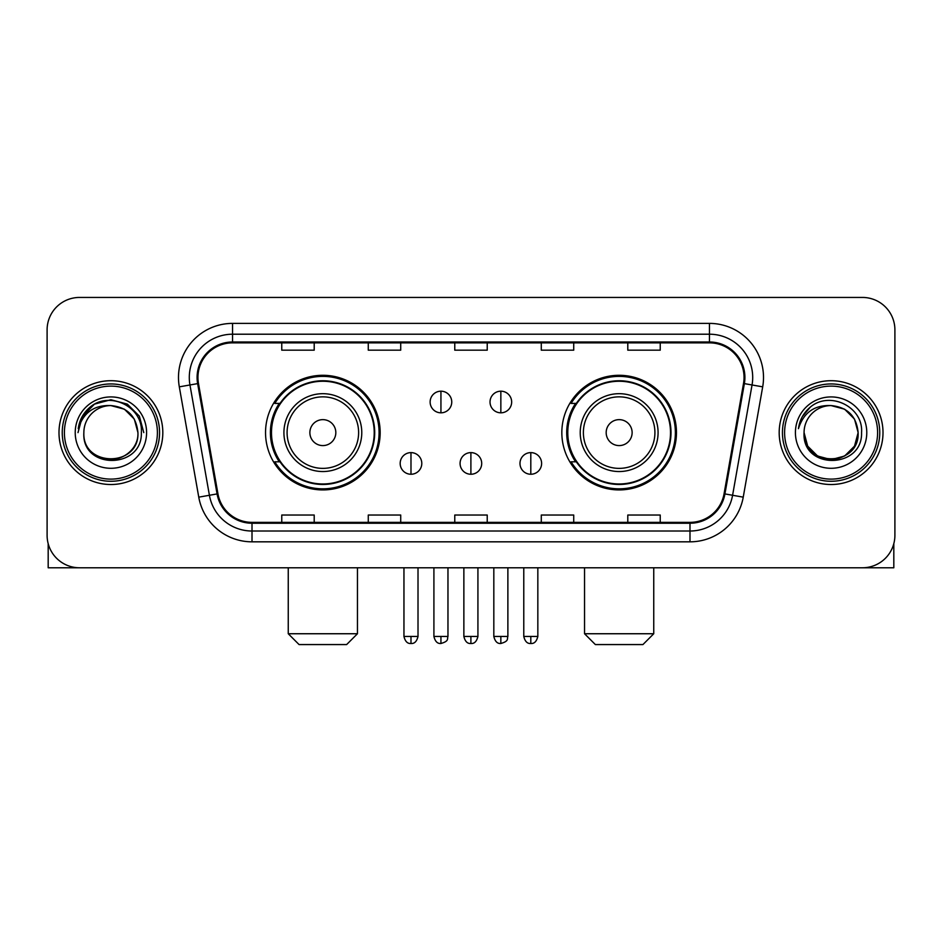<?xml version="1.0" encoding="UTF-8"?>
<svg xmlns="http://www.w3.org/2000/svg" width="942" height="942" viewBox="0 0 942 942"><rect width="100%" height="100%" fill="white"/><g stroke="black" fill="none" stroke-linecap="round" stroke-linejoin="round"><path stroke-width="1.41" d="M561.832 432.613A57.309 57.309 0 0 0 619.153 489.922A57.309 57.309 0 0 0 676.462 432.613A57.309 57.309 0 0 0 619.153 375.293A57.309 57.309 0 0 0 561.832 432.613M265.538 432.613A57.309 57.309 0 0 0 322.847 489.922A57.309 57.309 0 0 0 380.168 432.613A57.309 57.309 0 0 0 322.847 375.293A57.309 57.309 0 0 0 265.538 432.613M279.279 461.804A52.446 52.446 0 0 1 279.279 403.412M575.586 461.804A52.446 52.446 0 0 1 575.586 403.412M47.1 329.877L47.1 535.339A32.44 32.44 0 0 0 79.54 567.779L862.46 567.779A32.44 32.44 0 0 0 894.9 535.339L894.9 329.877A32.44 32.44 0 0 0 862.46 297.436L79.54 297.436A32.44 32.44 0 0 0 47.1 329.877L47.1 535.339M58.993 432.613A51.904 51.904 0 0 0 110.897 484.518A51.904 51.904 0 0 0 162.813 432.613A51.904 51.904 0 0 0 110.897 380.709A51.904 51.904 0 0 0 58.993 432.613A51.904 51.904 0 0 0 110.897 484.518A51.904 51.904 0 0 0 162.813 432.613A51.904 51.904 0 0 0 110.897 380.709A51.904 51.904 0 0 0 58.993 432.613M779.187 432.613A51.904 51.904 0 0 0 831.103 484.518A51.904 51.904 0 0 0 883.007 432.613A51.904 51.904 0 0 0 831.103 380.709A51.904 51.904 0 0 0 779.187 432.613A51.904 51.904 0 0 0 831.103 484.518A51.904 51.904 0 0 0 883.007 432.613A51.904 51.904 0 0 0 831.103 380.709A51.904 51.904 0 0 0 779.187 432.613M197.95 377.459A34.607 34.607 0 0 1 232.556 342.853L709.444 342.853A34.607 34.607 0 0 1 743.521 383.465L724.068 493.773A34.607 34.607 0 0 1 689.991 522.363L252.009 522.363A34.607 34.607 0 0 1 217.932 493.773L198.479 383.465A34.607 34.607 0 0 1 197.95 377.459M197.09 377.459A35.466 35.466 0 0 0 197.632 383.618L217.072 493.926A35.466 35.466 0 0 0 252.009 523.234L689.991 523.234A35.466 35.466 0 0 0 724.928 493.926L744.368 383.618A35.466 35.466 0 0 0 709.444 341.993L232.556 341.993A35.466 35.466 0 0 0 197.09 377.459M179.31 386.844A54.071 54.071 0 0 1 232.556 323.389L709.444 323.389A54.071 54.071 0 0 1 762.69 386.844L743.238 497.152A54.071 54.071 0 0 1 689.991 541.827L252.009 541.827A54.071 54.071 0 0 1 198.762 497.152L179.31 386.844L189.954 384.972A43.25 43.25 0 0 1 232.556 334.21L709.444 334.21A43.25 43.25 0 0 1 752.046 384.972L732.593 495.268A43.25 43.25 0 0 1 689.991 531.017L252.009 531.017A43.25 43.25 0 0 1 209.407 495.268L189.954 384.972A43.25 43.25 0 0 1 189.307 377.459M862.46 297.436L79.54 297.436M79.54 567.779L862.46 567.779M894.9 535.339L894.9 329.877M724.928 493.926L732.593 495.268L752.046 384.972L762.69 386.844M454.774 342.853L454.774 350.177L487.226 350.177L487.226 342.853M368.275 342.853L368.275 350.177L400.715 350.177L400.715 342.853M281.764 342.853L281.764 350.177L314.204 350.177L314.204 342.853M541.285 342.853L541.285 350.177L573.725 350.177L573.725 342.853M627.796 342.853L627.796 350.177L660.236 350.177L660.236 342.853M487.226 522.363L487.226 515.038L454.774 515.038L454.774 522.363M400.715 522.363L400.715 515.038L368.275 515.038L368.275 522.363M314.204 522.363L314.204 515.038L281.764 515.038L281.764 522.363M573.725 522.363L573.725 515.038L541.285 515.038L541.285 522.363M660.236 522.363L660.236 515.038L627.796 515.038L627.796 522.363M48.183 543.652L48.183 567.779L173.622 567.779M157.396 432.613A46.499 46.499 0 0 0 110.897 386.114A46.499 46.499 0 0 0 64.397 432.613A46.499 46.499 0 0 0 110.897 479.113A46.499 46.499 0 0 0 157.396 432.613M159.563 432.613A48.666 48.666 0 0 0 110.897 383.947A48.666 48.666 0 0 0 62.243 432.613A48.666 48.666 0 0 0 110.897 481.268A48.666 48.666 0 0 0 159.563 432.613M137.932 432.613C136.331 416.187 127.323 407.18 110.897 405.578L124.415 409.193L134.317 419.096L137.932 432.613L134.317 419.096L124.415 409.193L110.897 405.578L124.415 409.193L134.317 419.096L137.932 432.613L134.317 419.096L124.415 409.193L110.897 405.578L124.415 409.193L134.317 419.096L137.932 432.613L134.317 419.096L124.415 409.193L110.897 405.578L124.415 409.193L134.317 419.096L137.932 432.613C139.593 467.491 82.213 467.491 83.862 432.613C81.459 470.129 142.619 469.293 141.347 432.613C143.361 406.862 109.613 390.494 90.173 407.074C83.391 412.749 79.422 419.944 78.245 428.681C83.355 412.572 94.235 404.872 110.897 405.578L124.415 409.193L134.317 419.096L137.932 432.613C139.593 467.491 82.213 467.491 83.862 432.613C82.213 467.491 139.593 467.491 137.932 432.613C139.593 467.491 82.213 467.491 83.862 432.613C82.213 467.491 139.593 467.491 137.932 432.613C139.593 467.491 82.213 467.491 83.862 432.613C82.213 467.491 139.593 467.491 137.932 432.613C139.593 467.491 82.213 467.491 83.862 432.613C82.213 467.491 139.593 467.491 137.932 432.613C139.593 467.491 82.213 467.491 83.862 432.613C82.213 467.491 139.593 467.491 137.932 432.613C139.593 467.491 82.213 467.491 83.862 432.613C82.213 467.491 139.593 467.491 137.932 432.613C139.593 467.491 82.213 467.491 83.862 432.613A27.035 27.035 0 0 1 110.897 405.578L124.415 409.193L134.317 419.096L137.932 432.613C139.016 453.597 112.039 467.538 95.578 454.88M75.219 432.613A35.69 35.69 0 0 0 110.897 468.292A35.69 35.69 0 0 0 146.587 432.613A35.69 35.69 0 0 0 110.897 396.923A35.69 35.69 0 0 0 75.219 432.613M90.161 407.085L82.189 416.564M81.966 416.988L94.459 404.13L110.897 399.726L127.347 404.13L139.381 416.164L143.785 432.613L139.381 416.164L127.347 404.13L110.897 399.726L94.459 404.13L82.425 416.164L78.009 432.613M81.695 417.483L82.413 416.176L81.695 417.483M346.644 644.563L299.061 644.563L288.252 633.742L357.454 633.742L346.644 644.563M335.823 432.613A12.976 12.976 0 0 0 322.847 419.637A12.976 12.976 0 0 0 309.871 432.613A12.976 12.976 0 0 0 322.847 445.59A12.976 12.976 0 0 0 335.823 432.613M361.775 432.613A38.928 38.928 0 0 0 322.847 393.685A38.928 38.928 0 0 0 283.919 432.613A38.928 38.928 0 0 0 322.847 471.542A38.928 38.928 0 0 0 361.775 432.613A38.928 38.928 0 0 1 322.847 471.542A38.928 38.928 0 0 1 283.919 432.613M374.221 432.613A51.363 51.363 0 0 0 322.847 381.251A51.363 51.363 0 0 0 271.484 432.613A51.363 51.363 0 0 0 322.847 483.976A51.363 51.363 0 0 0 374.221 432.613M379.084 432.613A56.237 56.237 0 0 1 274.793 461.804L280.01 461.804A51.845 51.845 0 0 0 357.159 471.495A51.845 51.845 0 0 0 357.159 393.732A51.845 51.845 0 0 0 280.01 403.412L274.793 403.412A56.237 56.237 0 0 1 379.084 432.613M642.939 644.563L595.356 644.563L584.546 633.742L653.748 633.742L642.939 644.563M632.129 432.613A12.976 12.976 0 0 0 619.153 419.637A12.976 12.976 0 0 0 606.177 432.613A12.976 12.976 0 0 0 619.153 445.59A12.976 12.976 0 0 0 632.129 432.613M658.081 432.613A38.928 38.928 0 0 0 619.153 393.685A38.928 38.928 0 0 0 580.225 432.613A38.928 38.928 0 0 0 619.153 471.542A38.928 38.928 0 0 0 658.081 432.613A38.928 38.928 0 0 1 619.153 471.542A38.928 38.928 0 0 1 580.225 432.613M670.516 432.613A51.363 51.363 0 0 0 619.153 381.251A51.363 51.363 0 0 0 567.779 432.613A51.363 51.363 0 0 0 619.153 483.976A51.363 51.363 0 0 0 670.516 432.613M675.379 432.613A56.237 56.237 0 0 1 571.087 461.804L576.304 461.804A51.845 51.845 0 0 0 653.454 471.495A51.845 51.845 0 0 0 653.454 393.732A51.845 51.845 0 0 0 576.304 403.412L571.087 403.412A56.237 56.237 0 0 1 675.379 432.613M440.938 391.189A10.809 10.809 0 0 0 430.129 402.01A10.809 10.809 0 0 0 440.938 412.82A10.809 10.809 0 0 0 451.748 402.01A10.809 10.809 0 0 0 440.938 391.189L440.938 412.82A10.809 10.809 0 0 0 451.748 402.01A10.809 10.809 0 0 0 440.938 391.189M500.85 391.189A10.809 10.809 0 0 0 490.028 402.01A10.809 10.809 0 0 0 500.85 412.82A10.809 10.809 0 0 0 511.659 402.01A10.809 10.809 0 0 0 500.85 391.189L500.85 412.82A10.809 10.809 0 0 0 511.659 402.01A10.809 10.809 0 0 0 500.85 391.189M410.983 452.619A10.809 10.809 0 0 0 400.173 463.429A10.809 10.809 0 0 0 410.983 474.25A10.809 10.809 0 0 0 421.792 463.429A10.809 10.809 0 0 0 410.983 452.619L410.983 474.25A10.809 10.809 0 0 0 421.792 463.429A10.809 10.809 0 0 0 410.983 452.619M470.894 452.619A10.809 10.809 0 0 0 460.073 463.429A10.809 10.809 0 0 0 470.894 474.25A10.809 10.809 0 0 0 481.703 463.429A10.809 10.809 0 0 0 470.894 452.619L470.894 474.25A10.809 10.809 0 0 0 481.703 463.429A10.809 10.809 0 0 0 470.894 452.619M530.805 452.619A10.809 10.809 0 0 0 519.984 463.429A10.809 10.809 0 0 0 530.805 474.25A10.809 10.809 0 0 0 541.615 463.429A10.809 10.809 0 0 0 530.805 452.619L530.805 474.25A10.809 10.809 0 0 0 541.615 463.429A10.809 10.809 0 0 0 530.805 452.619M893.817 543.652L893.817 567.779L768.378 567.779M877.603 432.613A46.499 46.499 0 0 0 831.103 386.114A46.499 46.499 0 0 0 784.604 432.613A46.499 46.499 0 0 0 831.103 479.113A46.499 46.499 0 0 0 877.603 432.613M879.757 432.613A48.666 48.666 0 0 0 831.103 383.947A48.666 48.666 0 0 0 782.437 432.613A48.666 48.666 0 0 0 831.103 481.268A48.666 48.666 0 0 0 879.757 432.613M844.621 456.022L831.103 459.649L817.585 456.022L807.683 446.131L804.068 432.613A27.035 27.035 0 0 1 831.103 405.578L844.621 409.193L854.512 419.096L858.138 432.613L854.512 419.096L844.621 409.193L831.103 405.578L844.621 409.193L854.512 419.096L858.138 432.613L854.512 419.096L844.621 409.193L831.103 405.578L844.621 409.193L831.103 405.578L844.621 409.193L854.512 419.096L858.138 432.613C859.787 467.491 802.407 467.491 804.068 432.613C801.654 470.129 862.813 469.293 861.553 432.613C863.555 406.862 829.82 390.494 810.367 407.074C803.585 412.749 799.617 419.944 798.451 428.681C803.55 412.572 814.43 404.872 831.103 405.578L844.621 409.193L854.512 419.096L858.138 432.613C859.787 467.491 802.407 467.491 804.068 432.613C802.407 467.491 859.787 467.491 858.138 432.613L854.512 446.131L844.621 456.022L831.103 459.649L817.585 456.022M831.103 405.578C847.517 407.18 856.525 416.187 858.138 432.613C859.787 467.491 802.407 467.491 804.068 432.613C802.407 467.491 859.787 467.491 858.138 432.613C859.787 467.491 802.407 467.491 804.068 432.613C802.407 467.491 859.787 467.491 858.138 432.613C859.787 467.491 802.407 467.491 804.068 432.613M795.413 432.613A35.69 35.69 0 0 0 831.103 468.292A35.69 35.69 0 0 0 866.781 432.613A35.69 35.69 0 0 0 831.103 396.923A35.69 35.69 0 0 0 795.413 432.613M858.138 432.613C859.222 453.597 832.233 467.538 815.772 454.88M810.356 407.085L802.384 416.564M801.901 417.483L802.608 416.176L801.901 417.483M709.444 323.389L709.444 341.993M189.954 384.972L197.632 383.618M252.009 541.827L252.009 523.234M689.991 523.234L689.991 541.827M198.762 497.152L217.072 493.926M744.368 383.618L752.046 384.972M232.556 323.389L232.556 341.993M732.593 495.268L743.238 497.152M358.619 432.613A35.761 35.761 0 0 0 322.847 396.853A35.761 35.761 0 0 0 287.086 432.613A35.761 35.761 0 0 0 322.847 468.374A35.761 35.761 0 0 0 358.619 432.613M654.914 432.613A35.761 35.761 0 0 0 619.153 396.853A35.761 35.761 0 0 0 583.381 432.613A35.761 35.761 0 0 0 619.153 468.374A35.761 35.761 0 0 0 654.914 432.613M440.938 636.451L433.909 636.451C435.133 641.467 437.477 643.81 440.938 643.48L440.938 636.451L447.968 636.451L447.968 567.779M500.85 636.451L493.82 636.451C495.045 641.467 497.388 643.81 500.85 643.48L500.85 636.451L507.879 636.451L507.879 567.779M410.983 636.451L403.953 636.451C405.178 641.467 407.521 643.81 410.983 643.48L410.983 636.451L418.012 636.451L418.012 567.779M470.894 636.451L463.864 636.451C465.089 641.467 467.432 643.81 470.894 643.48L470.894 636.451L477.924 636.451L477.924 567.779M530.805 636.451L523.776 636.451C525 641.467 527.343 643.81 530.805 643.48L530.805 636.451L537.835 636.451L537.835 567.779M357.454 567.779L357.454 633.742M288.252 567.779L288.252 633.742M653.748 567.779L653.748 633.742M584.546 567.779L584.546 633.742M433.909 636.451L433.909 567.779M447.968 636.451C446.979 638.629 449.464 641.102 440.938 643.48M493.82 636.451L493.82 567.779M507.879 636.451C506.878 638.629 509.375 641.102 500.85 643.48M403.953 636.451L403.953 567.779M418.012 636.451C416.788 641.467 414.445 643.81 410.983 643.48M463.864 636.451L463.864 567.779M477.924 636.451C476.699 641.467 474.356 643.81 470.894 643.48M523.776 636.451L523.776 567.779M537.835 636.451C536.599 641.467 534.255 643.81 530.805 643.48"/></g></svg>

